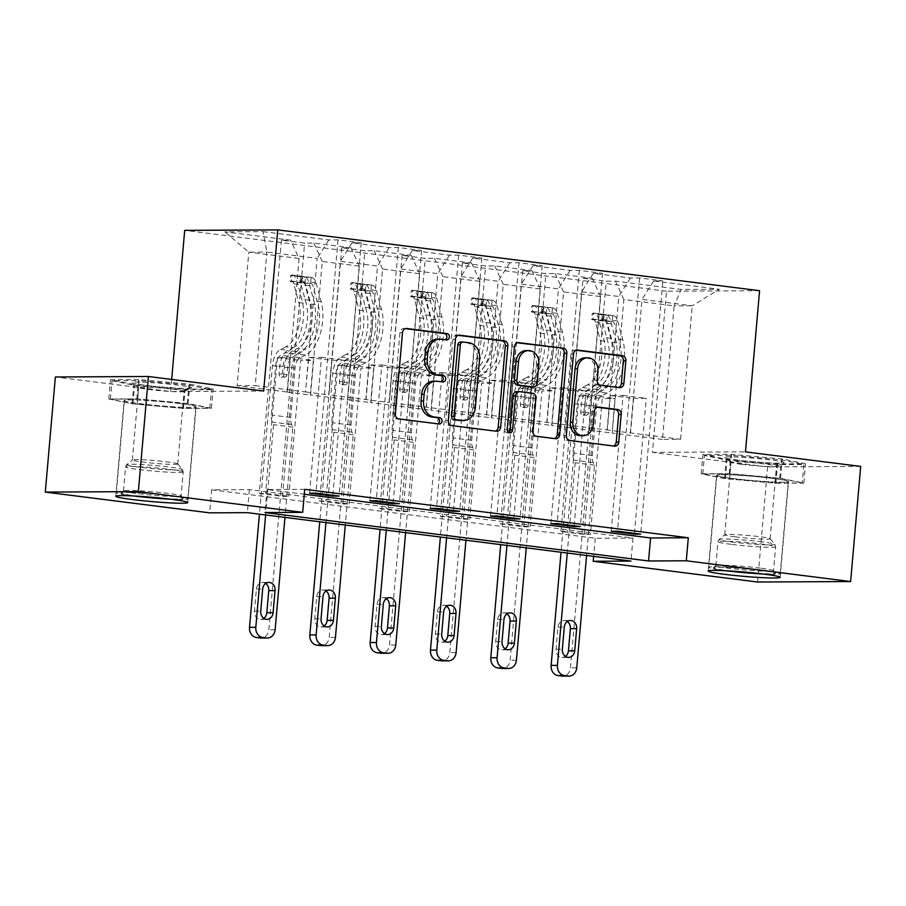 <?xml version="1.0" encoding="UTF-8"?>
<svg xmlns="http://www.w3.org/2000/svg" width="906" height="906" viewBox="0 0 906 906"><rect width="100%" height="100%" fill="white"/><g stroke="black" fill="none" stroke-linecap="round" stroke-linejoin="round"><path stroke-width="0.68" stroke-dasharray="4.53 3.4" d="M732.931 478.538A36.115 2.152 5 0 1 716.567 475.288A36.115 2.152 5 0 1 735.468 475.05A36.115 2.152 5 0 1 772.161 478.334A36.115 2.152 5 0 1 788.526 481.584A36.115 2.152 5 0 1 769.613 481.822A36.115 2.152 5 0 1 732.931 478.538M179.762 403.555A36.115 2.152 -175 0 0 143.069 400.259A36.115 2.152 -175 0 0 124.167 400.509A36.115 2.152 -175 0 0 140.532 403.748A36.115 2.152 -175 0 0 177.214 407.043A36.115 2.152 -175 0 0 196.126 406.794A36.115 2.152 -175 0 0 179.762 403.555M860.7 466.42L767.642 466.907L652.411 452.354L666.51 291.2L759.568 290.713M666.51 291.2L184.699 230.373M611.188 531.256L623.079 395.424L610.372 395.48L607.348 430.022L680.576 439.297L662.467 439.387L674.143 305.854L623.872 299.512L612.196 433.045L614.959 398.515L602.264 398.572L590.384 534.415L584.087 534.438L560.893 531.516L583.045 278.267L592.23 278.221L555.106 273.533L545.922 273.578L522.728 270.645L531.901 270.6L494.778 265.911L485.605 265.968L462.4 263.034L471.584 262.989L434.461 258.301L425.276 258.346L402.083 255.424L411.256 255.367L374.133 250.69L364.959 250.736L341.755 247.802L350.939 247.757L313.816 243.068L304.631 243.114L281.438 240.192L290.611 240.147L224.881 231.845L263.102 231.642L266.896 252.072L317.168 258.414L305.492 391.947L255.22 385.605L266.896 252.072L248.799 252.162L224.881 231.845M583.045 278.267L606.25 281.188L615.423 281.143L681.165 289.444L719.398 289.252L653.656 280.951L662.841 280.905L640.678 534.155M263.102 231.642L328.844 239.943L338.017 239.897L361.222 242.831L352.049 242.876L389.161 247.565L398.346 247.508L421.55 250.441L412.366 250.486L449.489 255.175L458.663 255.13L481.867 258.051L472.694 258.108L509.806 262.785L518.991 262.74L542.196 265.673L533.011 265.718L570.134 270.407L579.308 270.362L602.513 273.284L593.339 273.329L630.451 278.017L639.636 277.972L662.841 280.905M304.71 489.342L266.987 489.534L304.28 494.246M211.653 489.818L595.242 538.243L632.966 538.051L249.376 489.625L211.653 489.818L209.637 512.841M259.275 493.442L282.479 496.363L288.765 496.329L265.56 493.408L259.275 493.442L281.438 240.192M319.603 501.052L342.796 503.985L349.093 503.951L325.888 501.018L319.603 501.052L341.755 247.802M379.92 508.674L403.125 511.596L409.41 511.562L386.205 508.64L379.92 508.674L402.083 255.424M440.248 516.284L463.442 519.217L469.738 519.183L446.533 516.25L440.248 516.284L462.4 263.034M500.565 523.895L523.77 526.828L530.055 526.794L506.85 523.872L500.565 523.895L522.728 270.645M560.893 531.516L567.179 531.482L590.384 534.415M551.867 425.424L563.555 291.902L600.678 296.579L588.991 430.112L551.618 425.435L554.642 390.894L541.935 390.962L530.055 526.794M607.099 430.022L618.787 296.489L581.663 291.8L569.976 425.333L607.348 430.022M600.678 296.579L592.23 278.221M563.555 291.902L555.106 273.533M630.451 278.017L618.787 296.489M593.339 273.329L581.663 291.8M491.55 417.813L503.226 284.28L540.35 288.969L528.674 422.502L491.301 417.813L494.314 383.283L481.618 383.351L469.738 519.183M546.782 422.411L558.458 288.878L521.335 284.19L509.659 417.723L569.976 425.333M540.35 288.969L531.901 270.6M503.226 284.28L494.778 265.911M570.134 270.407L558.458 288.878M533.011 265.718L521.335 284.19M431.222 410.203L442.909 276.67L480.033 281.358L468.345 414.88L430.973 410.203L433.997 375.662L421.29 375.73L409.41 511.562M486.454 414.789L498.141 281.256L461.018 276.568L449.331 410.101L509.659 417.723M480.033 281.358L471.584 262.989M442.909 276.67L434.461 258.301M509.806 262.785L498.141 281.256M472.694 258.108L461.018 276.568M370.905 402.581L382.581 269.048L419.705 273.737L408.028 407.27L370.656 402.581L373.668 368.051L360.973 368.119L349.093 503.951M426.137 407.179L437.813 273.646L400.69 268.957L389.014 402.49L449.331 410.101M419.705 273.737L411.256 255.367M382.581 269.048L374.133 250.69M449.489 255.175L437.813 273.646M412.366 250.486L400.69 268.957M310.577 394.971L322.264 261.438L359.388 266.126L347.7 399.659L310.328 394.971L313.351 360.441L300.645 360.497L288.765 496.329M365.809 399.557L377.496 266.024L340.373 261.347L328.685 394.88L389.014 402.49M359.388 266.126L350.939 247.757M322.264 261.438L313.816 243.068M389.161 247.565L377.496 266.024M352.049 242.876L340.373 261.347M299.059 258.504L287.383 392.038L237.112 385.696L248.799 252.162L299.059 258.504L290.611 240.147M328.844 239.943L317.168 258.414M767.642 466.907L757.575 582.014M595.242 538.243L593.657 556.363M263.657 391.052L170.6 391.528L55.368 376.987M170.6 391.528L171.664 379.433M237.112 385.696L255.22 385.605M662.467 439.387L612.196 433.045M680.576 439.297L692.252 305.764L674.143 305.854L681.165 289.444M630.304 432.955L641.98 299.422L692.252 305.764L719.398 289.252M588.991 430.112L611.946 433.045M528.674 422.502L551.618 425.435M468.345 414.88L491.301 417.813M408.028 407.27L430.973 410.203M347.7 399.659L370.656 402.581M287.383 392.038L310.328 394.971M309.58 493.181L321.46 357.349L308.765 357.406L305.492 391.947M305.741 391.947L328.685 394.88M623.872 299.512L615.423 281.143M653.656 280.951L641.98 299.422M266.987 489.534L264.971 512.558M249.376 489.625L247.372 512.649M632.966 538.051L630.961 561.074M287.123 392.038L290.147 357.508L277.451 357.576L300.645 360.497M290.147 357.508L313.351 360.441M277.451 357.576L265.56 493.408M282.479 496.363L304.631 243.114M338.017 239.897L315.866 493.147M332.853 495.288L344.665 360.271L331.958 360.339L328.946 394.869M361.222 242.831L339.07 496.08M308.765 357.406L331.958 360.339M321.46 357.349L344.665 360.271M369.897 500.792L381.788 364.959L369.082 365.027L392.287 367.949L389.263 402.49M369.082 365.027L366.058 399.557M381.788 364.959L404.982 367.893L392.287 367.949M421.55 250.441L399.387 503.691M393.17 502.909L404.982 367.893M398.346 247.508L376.194 500.758M347.451 399.659L350.475 365.118L337.768 365.186L325.888 501.018M342.796 503.985L364.959 250.736M337.768 365.186L360.973 368.119M350.475 365.118L373.668 368.051M430.225 508.413L442.105 372.57L429.41 372.638L452.604 375.571L449.591 410.101M429.41 372.638L426.386 407.179M442.105 372.57L465.31 375.503L452.604 375.571M481.867 258.051L459.716 511.301M453.498 510.52L465.31 375.503M458.663 255.13L436.511 508.379M407.779 407.27L410.792 372.74L398.096 372.808L386.205 508.64M403.125 511.596L425.276 258.346M398.096 372.808L421.29 375.73M410.792 372.74L433.997 375.662M490.542 516.024L502.434 380.192L489.727 380.26L512.932 383.181L509.908 417.723M489.727 380.26L486.703 414.789M502.434 380.192L525.627 383.113L512.932 383.181M542.196 265.673L520.033 518.923M513.815 518.141L525.627 383.113M518.991 262.74L496.839 515.99M468.096 414.891L471.12 380.35L458.413 380.418L446.533 516.25M463.442 519.217L485.605 265.968M458.413 380.418L481.618 383.351M471.12 380.35L494.314 383.283M550.871 523.634L562.751 387.802L550.055 387.87L573.249 390.803L570.236 425.333M550.055 387.87L547.031 422.4M562.751 387.802L585.956 390.735L573.249 390.803M602.513 273.284L580.361 526.533M574.144 525.752L585.956 390.735M579.308 270.362L557.156 523.611M528.425 422.502L531.437 387.972L518.742 388.028L506.85 523.872M523.77 526.828L545.922 273.578M518.742 388.028L541.935 390.962M531.437 387.972L554.642 390.894M610.372 395.48L633.577 398.414L630.553 432.943M623.079 395.424L646.272 398.346L633.577 398.414M634.46 533.362L646.272 398.346M639.636 277.972L617.484 531.222M588.741 430.112L591.765 395.582L579.059 395.65L567.179 531.482M584.087 534.438L606.25 281.188M579.059 395.65L602.264 398.572M591.765 395.582L614.959 398.515M189.864 384.167L213.159 388.946L185.141 389.093L133.816 384.461L110.509 379.671L138.539 379.523L189.864 384.167L188.165 403.51L211.472 408.289L183.442 408.436L132.117 403.793L108.822 399.014L136.84 398.867L188.165 403.51M652.411 452.354L745.468 451.879M777.541 463.883L726.216 459.24L702.909 454.461L730.938 454.314L782.263 458.946L805.559 463.736L777.541 463.883L775.842 483.215L724.517 478.583L701.221 473.793L729.239 473.657L780.564 478.289L803.871 483.068L775.842 483.215M136.84 398.867L138.539 379.523M108.822 399.014L110.509 379.671M132.117 403.793L133.816 384.461M183.442 408.436L185.141 389.093M211.472 408.289L213.159 388.946M803.871 483.068L805.559 463.736M780.564 478.289L782.263 458.946M729.239 473.657L730.938 454.314M701.221 473.793L702.909 454.461M724.517 478.583L726.216 459.24M445.152 339.75A3.182 2.673 89.7 0 1 443.951 339.931L438.731 339.274A14.541 12.208 89.7 0 0 437.383 339.184M433.714 381.222A14.541 12.208 89.7 0 1 435.05 381.301L440.271 381.958A3.182 2.673 89.7 0 0 441.471 381.777M405.242 328.64L404.178 328.504A4.541 3.817 89.7 0 0 403.759 328.482A4.541 3.817 89.7 0 0 399.976 332.547L392.864 413.906A4.541 3.817 89.7 0 0 396.262 418.9L436.59 423.997A3.182 2.673 89.7 0 0 437.802 423.815M458.187 335.333L457.122 335.197A4.541 3.817 89.7 0 0 456.703 335.163A4.541 3.817 89.7 0 0 452.932 339.229L445.809 420.588A4.541 3.817 89.7 0 0 449.217 425.582L493.997 431.245A4.541 3.817 89.7 0 0 494.416 431.267A4.541 3.817 89.7 0 0 495.446 431.097M460.78 420.565A14.541 12.208 89.7 0 0 472.853 407.553L475.367 407.541M463.26 342.038L460.746 342.049L466.25 342.74A14.541 12.208 89.7 0 1 477.122 358.742L472.853 407.553M508.64 432.536A3.182 2.673 89.7 0 1 504.71 429.399L511.947 346.681A4.541 3.817 89.7 0 1 515.718 342.615A4.541 3.817 89.7 0 1 516.137 342.649L517.213 342.774M519.738 391.664L529.942 393.283A4.541 3.817 89.7 0 1 533.34 398.278L530.452 431.267A4.541 3.817 89.7 0 0 533.849 436.273L553.022 438.697A4.541 3.817 89.7 0 0 553.441 438.719A4.541 3.817 89.7 0 0 554.472 438.538M530.916 386.975A4.541 3.817 89.7 0 0 534.687 382.91L536.329 364.042A12.163 10.204 89.7 0 0 526.114 350.599M585.163 357.825A12.163 10.204 89.7 0 1 595.378 371.267L594.596 380.192A4.541 3.817 89.7 0 0 597.994 385.197L617.167 387.609A4.541 3.817 89.7 0 0 617.586 387.643A4.541 3.817 89.7 0 0 618.605 387.462M580.599 435.707A12.163 10.204 89.7 0 0 590.689 424.823L593.203 424.812M597.145 407.247L596.08 407.111A4.541 3.817 89.7 0 0 595.661 407.088A4.541 3.817 89.7 0 0 591.89 411.154L590.689 424.823M576.227 350.226L575.163 350.09A4.541 3.817 89.7 0 0 574.744 350.067A4.541 3.817 89.7 0 0 570.973 354.133L563.849 435.492A4.541 3.817 89.7 0 0 567.258 440.486L612.037 446.137A4.541 3.817 89.7 0 0 612.456 446.171A4.541 3.817 89.7 0 0 613.487 445.99M302.219 276.976L301.698 282.966L310.588 283.431L311.12 277.44L302.219 276.976L290.622 275.515L291.777 275.005L291.256 280.985A6.251 3.375 97.2 0 1 291.37 280.996A6.251 3.375 97.2 0 1 293.725 283.782L298.821 302.559A29.4 15.878 97.2 0 1 285.888 346.805L293.238 347.734L287.893 350.373A16.897 9.128 -82.8 0 0 279.761 366.602L279.105 374.065A2.775 2.333 89.7 0 0 283.748 374.654L284.393 367.179A16.897 9.128 97.2 0 1 292.525 350.962L297.87 348.323L305.22 349.252L299.875 351.89A16.897 9.128 -82.8 0 0 291.743 368.108L268.856 629.749A9.264 7.78 -90.3 0 1 261.166 638.028M311.12 277.44A12.265 6.625 97.2 0 1 311.46 277.474A12.265 6.625 97.2 0 1 316.081 282.921L321.177 301.698A35.425 19.128 97.2 0 1 305.594 355.016L298.244 354.087L292.898 356.726A10.883 5.878 -82.8 0 0 287.666 367.168L287.009 374.631A2.775 2.333 -90.3 0 1 282.378 374.042L283.023 366.579A10.883 5.878 97.2 0 1 288.267 356.137L293.612 353.499L286.262 352.57L280.917 355.209A10.883 5.878 -82.8 0 0 275.684 365.65L271.358 415.016A10.057 5.436 97.2 0 0 272.344 422.083L273.533 424.676L265.639 514.959M291.777 275.005A12.265 6.625 97.2 0 1 292.128 275.028A12.265 6.625 97.2 0 1 296.749 280.475L301.845 299.263A35.425 19.128 97.2 0 1 286.262 352.57M285.888 346.805L280.543 349.444A16.897 9.128 -82.8 0 0 272.412 365.673L259.422 514.178M310.588 283.431A6.251 3.375 97.2 0 1 310.701 283.442A6.251 3.375 97.2 0 1 313.057 286.217L318.153 304.994A29.4 15.878 97.2 0 1 305.22 349.252M305.594 355.016L300.248 357.644A10.883 5.878 -82.8 0 0 295.016 368.096L290.69 417.462A10.057 5.436 -82.8 0 0 291.675 424.529L292.865 427.111L284.971 517.394M301.698 282.966L290.09 281.506L290.622 275.515M291.256 280.985L290.09 281.506M298.244 354.087A35.425 19.128 -82.8 0 0 313.827 300.769L308.731 281.993A12.265 6.625 -82.8 0 0 305.605 277.077L300.962 276.489A12.265 6.625 97.2 0 1 304.088 281.404L309.184 300.192A35.425 19.128 97.2 0 1 293.612 353.499M293.238 347.734A29.4 15.878 -82.8 0 0 306.171 303.487L301.075 284.711A6.251 3.375 -82.8 0 0 300.384 283.114L300.554 276.171L300.384 283.114C300.158 281.709 301.709 281.913 305.028 283.703A6.251 3.375 97.2 0 1 305.707 285.288L310.803 304.076A29.4 15.878 97.2 0 1 297.87 348.323M265.685 583.441A7.407 6.217 89.7 0 0 262.536 582.445A7.407 6.217 89.7 0 0 256.387 589.07L254.45 611.165A7.407 6.217 89.7 0 0 260.679 619.364A7.407 6.217 89.7 0 0 263.816 618.322M292.865 427.111L273.533 424.676M138.89 496.284A31.257 1.857 5 0 1 120.996 492.932A31.257 1.857 5 0 1 152.253 493.883A31.257 1.857 5 0 1 183.182 498.345A31.257 1.857 5 0 1 183.182 498.549A31.257 1.857 5 0 1 164.983 498.572M123.499 490.837A28.935 1.721 -175 0 0 123.454 490.916A28.935 1.721 -175 0 0 151.449 495.095A28.935 1.721 -175 0 0 181.075 496.046A28.935 1.721 -175 0 0 181.121 495.967A28.935 1.721 -175 0 0 181.075 495.854A28.935 1.721 -175 0 0 152.435 491.72A28.935 1.721 -175 0 0 123.522 490.814A28.935 1.721 -175 0 0 123.499 490.837L121.019 492.909A31.257 1.857 5 0 1 121.019 492.909M191.698 387.938A30.102 1.789 5 0 1 191.562 388.028A30.102 1.789 5 0 1 161.596 387.021A30.102 1.789 5 0 1 131.914 382.808A30.102 1.789 5 0 1 131.812 382.525A30.102 1.789 5 0 1 163.34 383.578A30.102 1.789 5 0 1 191.698 387.938M184.054 391.483A22.786 1.359 5 0 1 183.952 391.551A22.786 1.359 5 0 1 161.268 390.78A22.786 1.359 5 0 1 138.799 387.598A22.786 1.359 5 0 1 138.686 387.44A22.786 1.359 5 0 1 138.72 387.383A22.786 1.359 5 0 1 162.049 388.119A22.786 1.359 5 0 1 184.088 391.415A22.786 1.359 5 0 1 184.054 391.483M177.712 464.042A22.786 1.359 5 0 1 154.382 463.306A22.786 1.359 5 0 1 132.344 460.01A22.786 1.359 5 0 1 132.367 459.942A22.786 1.359 5 0 1 132.389 459.931A22.786 1.359 5 0 1 155.153 460.644A22.786 1.359 5 0 1 177.712 463.895A22.786 1.359 5 0 1 177.735 463.985A22.786 1.359 5 0 1 177.712 464.042M170.135 499.172A35.889 2.14 -175 0 0 187.791 498.968A35.889 2.14 -175 0 0 187.836 498.866A35.889 2.14 -175 0 0 153.125 493.691A35.889 2.14 -175 0 0 116.387 492.513A35.889 2.14 -175 0 0 116.342 492.615A35.889 2.14 -175 0 0 133.726 495.978M195.843 406.873A35.889 2.14 -175 0 0 195.889 406.783A35.889 2.14 -175 0 0 161.189 401.596A35.889 2.14 -175 0 0 124.45 400.429A35.889 2.14 -175 0 0 124.394 400.52A35.889 2.14 -175 0 0 159.105 405.707A35.889 2.14 -175 0 0 195.843 406.873M137.565 399.014L110.407 399.161L132.989 403.793L182.718 408.289L209.875 408.142L187.293 403.51L137.565 399.014L139.173 380.599L112.027 380.735L134.598 385.378L184.337 389.863L211.483 389.727L188.912 385.095L139.173 380.599M110.407 399.161L112.027 380.735M132.989 403.793L134.598 385.378M182.718 408.289L184.337 389.863M209.875 408.142L211.483 389.727M187.293 403.51L188.912 385.095M731.289 571.074A31.257 1.857 5 0 1 727.507 570.61A31.257 1.857 5 0 1 713.418 567.7A31.257 1.857 5 0 1 761.459 570.44A31.257 1.857 5 0 1 775.581 573.136A31.257 1.857 5 0 1 757.382 573.351M760.406 568.141A28.935 1.721 -175 0 0 715.921 565.604A28.935 1.721 -175 0 0 715.853 565.706A28.935 1.721 -175 0 0 728.968 568.3A28.935 1.721 -175 0 0 758.367 570.939A28.935 1.721 -175 0 0 773.52 570.746A28.935 1.721 -175 0 0 773.475 570.644A28.935 1.721 -175 0 0 760.406 568.141M737.812 460.101A30.102 1.789 5 0 1 724.313 457.598A30.102 1.789 5 0 1 738.583 457.122A30.102 1.789 5 0 1 770.508 459.931A30.102 1.789 5 0 1 783.962 462.807A30.102 1.789 5 0 1 737.812 460.101M741.414 464.28A22.786 1.359 5 0 1 731.199 462.377A22.786 1.359 5 0 1 731.085 462.23A22.786 1.359 5 0 1 743.011 462.071A22.786 1.359 5 0 1 766.17 464.155A22.786 1.359 5 0 1 776.487 466.205A22.786 1.359 5 0 1 776.351 466.33A22.786 1.359 5 0 1 741.414 464.28M735.06 536.839A22.786 1.359 5 0 1 724.743 534.789A22.786 1.359 5 0 1 724.789 534.721A22.786 1.359 5 0 1 759.817 536.714A22.786 1.359 5 0 1 770.111 538.685A22.786 1.359 5 0 1 770.134 538.764A22.786 1.359 5 0 1 758.209 538.923A22.786 1.359 5 0 1 735.06 536.839M762.535 573.951A35.889 2.14 -175 0 0 780.236 573.657A35.889 2.14 -175 0 0 763.973 570.429A35.889 2.14 -175 0 0 727.518 567.156A35.889 2.14 -175 0 0 708.741 567.394A35.889 2.14 -175 0 0 724.993 570.621A35.889 2.14 -175 0 0 726.125 570.769M733.056 478.538A35.889 2.14 -175 0 0 769.511 481.799A35.889 2.14 -175 0 0 788.288 481.562A35.889 2.14 -175 0 0 772.037 478.334A35.889 2.14 -175 0 0 735.581 475.061A35.889 2.14 -175 0 0 716.793 475.31A35.889 2.14 -175 0 0 733.056 478.538M802.274 482.932L779.692 478.3L729.964 473.804L702.807 473.94L725.389 478.572L775.117 483.068L802.274 482.932L803.882 464.506L781.312 459.874L731.572 455.378L704.426 455.525L726.997 460.157L776.736 464.653L803.882 464.506M779.692 478.3L781.312 459.874M729.964 473.804L731.572 455.378M702.807 473.94L704.426 455.525M725.389 478.572L726.997 460.157M775.117 483.068L776.736 464.653M362.536 284.597L362.015 290.577L370.916 291.041L371.437 285.062L362.536 284.597L350.939 283.125L352.072 282.627L351.585 288.606A6.251 3.375 97.2 0 1 351.698 288.618A6.251 3.375 97.2 0 1 354.042 291.392L359.138 310.169A29.4 15.878 97.2 0 1 346.205 354.427L353.555 355.356L348.21 357.983A16.897 9.128 -82.8 0 0 340.078 374.212L339.422 381.675A2.775 2.333 89.7 0 0 344.065 382.264L344.722 374.801A16.897 9.128 97.2 0 1 352.853 358.572L358.198 355.933L365.548 356.862L360.203 359.501A16.897 9.128 -82.8 0 0 352.072 375.73L329.172 637.36A9.264 7.78 -90.3 0 1 321.494 645.65M371.437 285.062A12.265 6.625 97.2 0 1 371.777 285.084A12.265 6.625 97.2 0 1 376.398 290.532L381.494 309.32A35.425 19.128 97.2 0 1 365.922 362.627L358.572 361.698L353.227 364.337A10.883 5.878 -82.8 0 0 347.995 374.778L347.338 382.253A2.775 2.333 -90.3 0 1 342.695 381.664L343.351 374.201A10.883 5.878 97.2 0 1 348.584 363.748L353.929 361.109L346.579 360.18L341.234 362.819A10.883 5.878 -82.8 0 0 336.001 373.272L331.687 422.638A10.057 5.436 97.2 0 0 332.661 429.704L333.861 432.287L325.956 522.569M371.211 285.039L352.106 282.615A12.265 6.625 97.2 0 1 352.445 282.649A12.265 6.625 97.2 0 1 357.066 288.097L362.162 306.874A35.425 19.128 97.2 0 1 346.579 360.18M346.205 354.427L340.86 357.066A16.897 9.128 -82.8 0 0 332.729 373.283L319.739 521.788M370.916 291.041A6.251 3.375 97.2 0 1 371.03 291.053A6.251 3.375 97.2 0 1 373.385 293.838L378.481 312.615A29.4 15.878 97.2 0 1 365.548 356.862M365.922 362.627L360.577 365.265A10.883 5.878 -82.8 0 0 355.333 375.707L351.018 425.073A10.057 5.436 -82.8 0 0 352.004 432.139L353.193 434.733L345.288 525.016M362.015 290.577L350.418 289.116L350.939 283.125M351.585 288.606L350.418 289.116M358.572 361.698A35.425 19.128 -82.8 0 0 374.155 308.391L369.059 289.614A12.265 6.625 -82.8 0 0 365.922 284.688L361.29 284.099A12.265 6.625 97.2 0 1 364.416 289.025L369.512 307.802A35.425 19.128 97.2 0 1 353.929 361.109M353.555 355.356A29.4 15.878 -82.8 0 0 366.488 311.098L361.392 292.321A6.251 3.375 -82.8 0 0 360.713 290.724L360.871 283.782L360.713 290.724C360.486 289.331 362.038 289.524 365.345 291.313A6.251 3.375 97.2 0 1 366.035 292.91L371.132 311.687A29.4 15.878 97.2 0 1 358.198 355.933M326.001 591.052A7.407 6.217 89.7 0 0 322.853 590.055A7.407 6.217 89.7 0 0 316.704 596.68L314.778 618.787A7.407 6.217 89.7 0 0 320.996 626.975A7.407 6.217 89.7 0 0 324.133 625.944M353.193 434.733L333.861 432.287M422.864 292.208L422.343 298.199L431.233 298.663L431.766 292.672L422.864 292.208L411.267 290.747L412.4 290.248L411.902 296.217A6.251 3.375 97.2 0 1 412.015 296.228A6.251 3.375 97.2 0 1 414.37 299.014L419.467 317.791A29.4 15.878 97.2 0 1 406.534 362.038L413.883 362.966L408.538 365.605A16.897 9.128 -82.8 0 0 400.407 381.822L399.75 389.297A2.775 2.333 89.7 0 0 404.393 389.874L405.039 382.411A16.897 9.128 97.2 0 1 413.17 366.194L418.515 363.555L425.865 364.484L420.52 367.123A16.897 9.128 -82.8 0 0 412.389 383.34L389.501 644.981A9.264 7.78 -90.3 0 1 381.811 653.26M431.766 292.672A12.265 6.625 97.2 0 1 432.105 292.695A12.265 6.625 97.2 0 1 436.726 298.153L441.822 316.93A35.425 19.128 97.2 0 1 426.239 370.237L418.889 369.308L413.544 371.947A10.883 5.878 -82.8 0 0 408.312 382.4L407.655 389.863A2.775 2.333 -90.3 0 1 403.023 389.274L403.668 381.811A10.883 5.878 97.2 0 1 408.912 371.369L414.257 368.731L406.907 367.802L401.562 370.441A10.883 5.878 -82.8 0 0 396.33 380.882L392.004 430.248A10.057 5.436 97.2 0 0 392.989 437.315L394.178 439.908L386.284 530.191M431.539 292.661L412.423 290.237A12.265 6.625 97.2 0 1 412.774 290.26A12.265 6.625 97.2 0 1 417.394 295.707L422.49 314.495A35.425 19.128 97.2 0 1 406.907 367.802M406.534 362.038L401.188 364.676A16.897 9.128 -82.8 0 0 393.057 380.905L380.067 529.398M431.233 298.663A6.251 3.375 97.2 0 1 431.347 298.674A6.251 3.375 97.2 0 1 433.702 301.449L438.798 320.226A29.4 15.878 97.2 0 1 425.865 364.484M426.239 370.237L420.894 372.876A10.883 5.878 -82.8 0 0 415.661 383.329L411.335 432.694A10.057 5.436 -82.8 0 0 412.321 439.761L413.51 442.343L405.616 532.626M422.343 298.199L410.735 296.726L411.267 290.747M431.018 298.64L411.879 296.228L410.735 296.726M418.889 369.308A35.425 19.128 -82.8 0 0 434.472 316.001L429.376 297.225A12.265 6.625 -82.8 0 0 426.25 292.298L421.607 291.721A12.265 6.625 97.2 0 1 424.733 296.636L429.829 315.413A35.425 19.128 97.2 0 1 414.257 368.731M413.883 362.966A29.4 15.878 -82.8 0 0 426.817 318.719L421.72 299.931A6.251 3.375 -82.8 0 0 421.03 298.346L421.199 291.392L421.03 298.346C420.803 296.942 422.355 297.145 425.673 298.923A6.251 3.375 97.2 0 1 426.352 300.52L431.449 319.297A29.4 15.878 97.2 0 1 418.515 363.555M386.33 598.673A7.407 6.217 89.7 0 0 383.181 597.666A7.407 6.217 89.7 0 0 377.032 604.302L375.095 626.397A7.407 6.217 89.7 0 0 381.324 634.585A7.407 6.217 89.7 0 0 384.461 633.554M413.51 442.343L394.178 439.908M483.181 299.829L482.66 305.809L491.562 306.273L492.083 300.294L483.181 299.829L471.584 298.357L472.751 297.848L472.23 303.838A6.251 3.375 97.2 0 1 472.343 303.85A6.251 3.375 97.2 0 1 474.687 306.624L479.784 325.401A29.4 15.878 97.2 0 1 466.85 369.648L474.2 370.577L468.855 373.215A16.897 9.128 -82.8 0 0 460.724 389.444L460.067 396.907A2.775 2.333 89.7 0 0 464.71 397.496L465.367 390.033A16.897 9.128 97.2 0 1 473.498 373.804L478.844 371.166L486.194 372.094L480.848 374.733A16.897 9.128 -82.8 0 0 472.717 390.962L449.818 652.592A9.264 7.78 -90.3 0 1 442.139 660.882M492.083 300.294A12.265 6.625 97.2 0 1 492.422 300.316A12.265 6.625 97.2 0 1 497.043 305.764L502.139 324.541A35.425 19.128 97.2 0 1 486.567 377.859L479.217 376.93L473.872 379.569A10.883 5.878 -82.8 0 0 468.64 390.01L467.983 397.474A2.775 2.333 -90.3 0 1 463.34 396.896L463.997 389.421A10.883 5.878 97.2 0 1 469.229 378.98L474.574 376.341L467.224 375.412L461.879 378.051A10.883 5.878 -82.8 0 0 456.647 388.504L452.332 437.87A10.057 5.436 97.2 0 0 453.306 444.937L454.506 447.519L446.601 537.802M472.751 297.848A12.265 6.625 97.2 0 1 473.091 297.87A12.265 6.625 97.2 0 1 477.711 303.329L482.807 322.106A35.425 19.128 97.2 0 1 467.224 375.412M466.85 369.648L461.505 372.287A16.897 9.128 -82.8 0 0 453.374 388.515L440.384 537.02M491.562 306.273A6.251 3.375 97.2 0 1 491.675 306.285A6.251 3.375 97.2 0 1 494.03 309.059L499.127 327.847A29.4 15.878 97.2 0 1 486.194 372.094M486.567 377.859L481.222 380.497A10.883 5.878 -82.8 0 0 475.978 390.939L471.664 440.305A10.057 5.436 -82.8 0 0 472.649 447.371L473.838 449.965L465.933 540.248M482.66 305.809L471.063 304.348L471.584 298.357M472.23 303.838L471.063 304.348M479.217 376.93A35.425 19.128 -82.8 0 0 494.801 323.623L489.704 304.835A12.265 6.625 -82.8 0 0 486.567 299.92L481.935 299.331A12.265 6.625 97.2 0 1 485.061 304.257L490.157 323.034A35.425 19.128 97.2 0 1 474.574 376.341M474.2 370.577A29.4 15.878 -82.8 0 0 487.134 326.33L482.037 307.553A6.251 3.375 -82.8 0 0 481.358 305.956L481.516 299.014L481.358 305.956C481.131 304.563 482.683 304.756 485.99 306.545A6.251 3.375 97.2 0 1 486.681 308.142L491.777 326.919A29.4 15.878 97.2 0 1 478.844 371.166M446.647 606.284A7.407 6.217 89.7 0 0 443.498 605.287A7.407 6.217 89.7 0 0 437.349 611.912L435.424 634.019A7.407 6.217 89.7 0 0 441.641 642.207A7.407 6.217 89.7 0 0 444.778 641.176M473.838 449.965L454.506 447.519M543.509 307.44L542.988 313.419L551.879 313.895L552.411 307.904L531.913 305.979L533.068 305.458L532.547 311.449A6.251 3.375 97.2 0 1 532.66 311.46A6.251 3.375 97.2 0 1 535.016 314.235L540.112 333.023A29.4 15.878 97.2 0 1 527.179 377.27L534.529 378.198L529.183 380.837A16.897 9.128 -82.8 0 0 521.052 397.055L520.395 404.529A2.775 2.333 89.7 0 0 525.038 405.107L525.684 397.643A16.897 9.128 97.2 0 1 533.815 381.415L539.161 378.787L546.511 379.705L541.165 382.343A16.897 9.128 -82.8 0 0 533.034 398.572L510.146 660.202A9.264 7.78 -90.3 0 1 502.456 668.492M552.411 307.904A12.265 6.625 97.2 0 1 552.751 307.927A12.265 6.625 97.2 0 1 557.371 313.385L562.467 332.162A35.425 19.128 97.2 0 1 546.884 385.469L539.534 384.54L534.189 387.179A10.883 5.878 -82.8 0 0 528.957 397.632L528.3 405.095A2.775 2.333 -90.3 0 1 523.668 404.506L524.314 397.043A10.883 5.878 97.2 0 1 529.557 386.59L534.902 383.963L527.552 383.034L522.207 385.673A10.883 5.878 -82.8 0 0 516.975 396.115L512.649 445.48A10.057 5.436 97.2 0 0 513.634 452.547L514.823 455.129L506.93 545.412M533.068 305.458A12.265 6.625 97.2 0 1 533.419 305.492A12.265 6.625 97.2 0 1 538.039 310.939L543.136 329.716A35.425 19.128 97.2 0 1 527.552 383.034M527.179 377.27L521.833 379.908A16.897 9.128 -82.8 0 0 513.702 396.126L500.712 544.631M551.879 313.895A6.251 3.375 97.2 0 1 551.992 313.906A6.251 3.375 97.2 0 1 554.347 316.681L559.444 335.458A29.4 15.878 97.2 0 1 546.511 379.705M546.884 385.469L541.539 388.108A10.883 5.878 -82.8 0 0 536.307 398.549L531.981 447.926A10.057 5.436 -82.8 0 0 532.966 454.982L534.155 457.575L526.261 547.858M542.988 313.419L531.38 311.958L531.913 305.979M532.547 311.449L531.38 311.958M539.534 384.54A35.425 19.128 -82.8 0 0 555.118 331.234L550.021 312.457A12.265 6.625 -82.8 0 0 546.896 307.53L542.252 306.953A12.265 6.625 97.2 0 1 545.389 311.868L550.474 330.645A35.425 19.128 97.2 0 1 534.902 383.963M534.529 378.198A29.4 15.878 -82.8 0 0 547.462 333.94L542.366 315.163A6.251 3.375 -82.8 0 0 541.675 313.578L541.845 306.624L541.675 313.578C541.448 312.174 543 312.366 546.318 314.156A6.251 3.375 97.2 0 1 546.998 315.752L552.094 334.529A29.4 15.878 97.2 0 1 539.161 378.787M506.975 613.906A7.407 6.217 89.7 0 0 503.827 612.898A7.407 6.217 89.7 0 0 497.677 619.523L495.741 641.629A7.407 6.217 89.7 0 0 501.969 649.817A7.407 6.217 89.7 0 0 505.106 648.787M534.155 457.575L514.823 455.129M603.826 315.05L603.305 321.041L612.207 321.505L612.728 315.515L603.826 315.05L592.23 313.589L593.362 313.091L592.875 319.071A6.251 3.375 97.2 0 1 592.988 319.082A6.251 3.375 97.2 0 1 595.344 321.856L600.429 340.633A29.4 15.878 97.2 0 1 587.507 384.88L594.846 385.809L589.5 388.448A16.897 9.128 -82.8 0 0 581.369 404.676L580.712 412.139A2.775 2.333 89.7 0 0 585.355 412.728L586.012 405.254A16.897 9.128 97.2 0 1 594.143 389.036L599.489 386.398L606.839 387.326L601.493 389.965A16.897 9.128 -82.8 0 0 593.362 406.182L570.463 667.824A9.264 7.78 -90.3 0 1 562.785 676.103M612.728 315.515A12.265 6.625 97.2 0 1 613.068 315.548A12.265 6.625 97.2 0 1 617.688 320.996L622.784 339.773A35.425 19.128 97.2 0 1 607.213 393.091L599.863 392.162L594.517 394.801A10.883 5.878 -82.8 0 0 589.285 405.242L588.628 412.706A2.775 2.333 -90.3 0 1 583.985 412.117L584.642 404.654A10.883 5.878 97.2 0 1 589.874 394.212L595.219 391.573L587.869 390.645L582.524 393.283A10.883 5.878 -82.8 0 0 577.292 403.725L572.977 453.091A10.057 5.436 97.2 0 0 573.951 460.157L575.151 462.751L567.247 553.034M612.501 315.503L593.396 313.08A12.265 6.625 97.2 0 1 593.736 313.102A12.265 6.625 97.2 0 1 598.356 318.561L603.453 337.338A35.425 19.128 97.2 0 1 587.869 390.645M587.507 384.88L582.15 387.519A16.897 9.128 -82.8 0 0 574.019 403.748L561.029 552.252M612.207 321.505A6.251 3.375 97.2 0 1 612.32 321.517A6.251 3.375 97.2 0 1 614.676 324.291L619.772 343.068A29.4 15.878 97.2 0 1 606.839 387.326M607.213 393.091L601.867 395.729A10.883 5.878 -82.8 0 0 596.624 406.171L592.309 455.537A10.057 5.436 -82.8 0 0 593.294 462.604L594.483 465.186L586.578 555.469M603.305 321.041L591.709 319.58L592.23 313.589M611.98 321.494L592.841 319.071L591.709 319.58M599.863 392.162A35.425 19.128 -82.8 0 0 615.446 338.844L610.35 320.067A12.265 6.625 -82.8 0 0 607.213 315.152L602.581 314.563A12.265 6.625 97.2 0 1 605.706 319.478L610.803 338.266A35.425 19.128 97.2 0 1 595.219 391.573M594.846 385.809A29.4 15.878 -82.8 0 0 607.779 341.562L602.683 322.785A6.251 3.375 -82.8 0 0 602.003 321.188L602.162 314.246L602.003 321.188C601.777 319.795 603.328 319.988 606.635 321.777A6.251 3.375 97.2 0 1 607.326 323.363L612.422 342.151A29.4 15.878 97.2 0 1 599.489 386.398M567.292 621.516A7.407 6.217 89.7 0 0 564.144 620.519A7.407 6.217 89.7 0 0 557.994 627.145L556.069 649.24A7.407 6.217 89.7 0 0 562.286 657.439A7.407 6.217 89.7 0 0 565.423 656.397M594.483 465.186L575.151 462.751M438.731 339.274L441.245 339.252M440.271 381.958L442.785 381.947M435.05 381.301L437.564 381.29M436.59 423.997L439.104 423.985M396.262 418.9L398.776 418.889M392.864 413.906L395.378 413.895M399.976 332.547L402.502 332.536M404.178 328.504L405.854 328.504M443.951 339.931L446.465 339.92M493.997 431.245L496.511 431.233M449.217 425.582L451.732 425.571M445.809 420.588L448.323 420.577M452.932 339.229L455.446 339.218M457.122 335.197L458.798 335.186M477.122 358.742L479.636 358.731M466.25 342.74L468.764 342.728M516.137 342.649L517.824 342.638M553.022 438.697L555.537 438.674M533.849 436.273L536.363 436.262M530.452 431.267L532.966 431.256M533.34 398.278L535.854 398.266M529.942 393.283L532.456 393.272M504.71 429.399L507.224 429.376M511.947 346.681L514.461 346.67M536.329 364.042L538.855 364.031M534.687 382.91L537.201 382.898M617.167 387.609L619.681 387.598M597.994 385.197L600.508 385.175M594.596 380.192L597.111 380.18M595.378 371.267L597.892 371.256M591.89 411.154L594.404 411.143M596.08 407.111L597.756 407.1M612.037 446.137L614.551 446.126M567.258 440.486L569.772 440.475M563.849 435.492L566.363 435.48M570.973 354.133L573.487 354.121M575.163 350.09L576.839 350.09M282.378 374.042L279.105 374.065M275.141 629.715L268.856 629.749M310.894 277.429L291.755 275.016M291.234 280.996L310.373 283.419M309.184 300.192L301.845 299.263M298.821 302.559L306.171 303.487M283.023 366.579L275.684 365.65M290.69 417.462L271.358 415.016M295.016 368.096L287.666 367.168M272.412 365.673L279.761 366.602M284.393 367.179L291.743 368.108M288.267 356.137L280.917 355.209M300.248 357.644L292.898 356.726M280.543 349.444L287.893 350.373M292.525 350.962L299.875 351.89M321.177 301.698L313.827 300.769M310.803 304.076L318.153 304.994M304.088 281.404L296.749 280.475M293.725 283.782L301.075 284.711M316.081 282.921L308.731 281.993M305.707 285.288L313.057 286.217M291.675 424.529L272.344 422.083M254.45 611.165L260.735 611.142M256.387 589.07L262.672 589.036M305.028 283.703L305.605 277.077M287.009 374.631L283.748 374.654M183.182 472.049A28.935 1.721 5 0 1 153.544 471.109A28.935 1.721 5 0 1 125.56 466.93A28.935 1.721 5 0 1 125.594 466.85A28.935 1.721 5 0 1 155.232 467.79A28.935 1.721 5 0 1 183.216 471.969A28.935 1.721 5 0 1 183.182 472.049M126.738 464.653A27.995 1.665 -175 0 0 153.103 468.719A27.995 1.665 -175 0 0 182.434 469.682A27.995 1.665 -175 0 0 182.434 469.512A27.995 1.665 -175 0 0 154.733 465.503A27.995 1.665 -175 0 0 126.761 464.631A27.995 1.665 -175 0 0 126.738 464.653M731.063 544.313A28.935 1.721 5 0 1 717.96 541.709A28.935 1.721 5 0 1 733.101 541.516A28.935 1.721 5 0 1 762.501 544.155A28.935 1.721 5 0 1 775.615 546.76A28.935 1.721 5 0 1 760.474 546.952A28.935 1.721 5 0 1 731.063 544.313M762.195 541.879A27.995 1.665 -175 0 0 719.16 539.421A27.995 1.665 -175 0 0 731.788 542.037A27.995 1.665 -175 0 0 760.949 544.619A27.995 1.665 -175 0 0 774.834 544.291A27.995 1.665 -175 0 0 762.195 541.879M342.695 381.664L339.422 381.675M335.469 637.326L329.172 637.36M351.551 288.618L370.69 291.03M369.512 307.802L362.162 306.874M359.138 310.169L366.488 311.098M343.351 374.201L336.001 373.272M351.018 425.073L331.687 422.638M355.333 375.707L347.995 374.778M332.729 373.283L340.078 374.212M344.722 374.801L352.072 375.73M348.584 363.748L341.234 362.819M360.577 365.265L353.227 364.337M340.86 357.066L348.21 357.983M352.853 358.572L360.203 359.501M381.494 309.32L374.155 308.391M371.132 311.687L378.481 312.615M364.416 289.025L357.066 288.097M354.042 291.392L361.392 292.321M376.398 290.532L369.059 289.614M366.035 292.91L373.385 293.838M352.004 432.139L332.661 429.704M314.778 618.787L321.064 618.753M316.704 596.68L322.989 596.646M365.345 291.313L365.922 284.688M347.338 382.253L344.065 382.264M403.023 389.274L399.75 389.297M395.786 644.947L389.501 644.981M429.829 315.413L422.49 314.495M419.467 317.791L426.817 318.719M403.668 381.811L396.33 380.882M411.335 432.694L392.004 430.248M415.661 383.329L408.312 382.4M393.057 380.905L400.407 381.822M405.039 382.411L412.389 383.34M408.912 371.369L401.562 370.441M420.894 372.876L413.544 371.947M401.188 364.676L408.538 365.605M413.17 366.194L420.52 367.123M441.822 316.93L434.472 316.001M431.449 319.297L438.798 320.226M424.733 296.636L417.394 295.707M414.37 299.014L421.72 299.931M436.726 298.153L429.376 297.225M426.352 300.52L433.702 301.449M412.321 439.761L392.989 437.315M375.095 626.397L381.381 626.363M377.032 604.302L383.317 604.268M425.673 298.923L426.25 292.298M407.655 389.863L404.393 389.874M463.34 396.896L460.067 396.907M456.114 652.558L449.818 652.592M491.856 300.271L472.717 297.859M472.196 303.838L491.335 306.262M490.157 323.034L482.807 322.106M479.784 325.401L487.134 326.33M463.997 389.421L456.647 388.504M471.664 440.305L452.332 437.87M475.978 390.939L468.64 390.01M453.374 388.515L460.724 389.444M465.367 390.033L472.717 390.962M469.229 378.98L461.879 378.051M481.222 380.497L473.872 379.569M461.505 372.287L468.855 373.215M473.498 373.804L480.848 374.733M502.139 324.541L494.801 323.623M491.777 326.919L499.127 327.847M485.061 304.257L477.711 303.329M474.687 306.624L482.037 307.553M497.043 305.764L489.704 304.835M486.681 308.142L494.03 309.059M472.649 447.371L453.306 444.937M435.424 634.019L441.709 633.985M437.349 611.912L443.634 611.878M485.99 306.545L486.567 299.92M467.983 397.474L464.71 397.496M523.668 404.506L520.395 404.529M516.431 660.18L510.146 660.202M552.184 307.893L533.045 305.469M532.524 311.46L551.663 313.872M550.474 330.645L543.136 329.716M540.112 333.023L547.462 333.94M524.314 397.043L516.975 396.115M531.981 447.926L512.649 445.48M536.307 398.549L528.957 397.632M513.702 396.126L521.052 397.055M525.684 397.643L533.034 398.572M529.557 386.59L522.207 385.673M541.539 388.108L534.189 387.179M521.833 379.908L529.183 380.837M533.815 381.415L541.165 382.343M562.467 332.162L555.118 331.234M552.094 334.529L559.444 335.458M545.389 311.868L538.039 310.939M535.016 314.235L542.366 315.163M557.371 313.385L550.021 312.457M546.998 315.752L554.347 316.681M532.966 454.982L513.634 452.547M495.741 641.629L502.026 641.595M497.677 619.523L503.963 619.5M546.318 314.156L546.896 307.53M528.3 405.095L525.038 405.107M583.985 412.117L580.712 412.139M576.76 667.79L570.463 667.824M610.803 338.266L603.453 337.338M600.429 340.633L607.779 341.562M584.642 404.654L577.292 403.725M592.309 455.537L572.977 453.091M596.624 406.171L589.285 405.242M574.019 403.748L581.369 404.676M586.012 405.254L593.362 406.182M589.874 394.212L582.524 393.283M601.867 395.729L594.517 394.801M582.15 387.519L589.5 388.448M594.143 389.036L601.493 389.965M622.784 339.773L615.446 338.844M612.422 342.151L619.772 343.068M605.706 319.478L598.356 318.561M595.344 321.856L602.683 322.785M617.688 320.996L610.35 320.067M607.326 323.363L614.676 324.291M593.294 462.604L573.951 460.157M556.069 649.24L562.354 649.217M557.994 627.145L564.279 627.111M606.635 321.777L607.213 315.152M588.628 412.706L585.355 412.728M708.186 571.063L716.567 475.288M115.787 496.273L124.167 400.509M187.746 502.57L196.126 406.794M780.145 577.36L788.526 481.584M440.565 381.981L443.079 381.97M436.885 424.008L439.399 423.997M403.759 328.482L406.273 328.47M444.234 339.943L446.76 339.931M494.416 431.267L496.93 431.256M456.703 335.163L459.217 335.152M553.441 438.719L555.956 438.708M507.383 432.909L509.908 432.898M515.718 342.615L518.232 342.604M595.661 407.088L598.175 407.077M612.456 446.171L614.97 446.16M574.744 350.067L577.258 350.056M617.586 387.643L620.1 387.621M292.128 275.028L311.46 277.474M291.37 280.996L310.701 283.442M260.679 619.364L266.964 619.33M262.536 582.445L268.822 582.411M284.711 377.123L281.438 377.134M183.952 391.551L191.562 388.028M138.799 387.598L131.914 382.808M132.344 460.01L138.686 387.44M123.454 490.916L125.56 466.93L126.478 464.891L132.389 459.931M187.836 498.866L195.889 406.783M116.342 492.615L124.394 400.52M177.712 463.895L182.434 469.512L183.216 471.969L181.121 495.967M177.735 463.985L184.088 391.415M181.075 495.854L183.182 498.345M715.921 565.604L713.418 567.7M731.199 462.377L724.313 457.598M724.743 534.789L731.085 462.23M715.853 565.706L717.96 541.709L719.16 539.421L724.789 534.721M780.236 573.657L788.288 481.562M708.741 567.394L716.793 475.31M770.111 538.685L774.834 544.291L775.615 546.76L773.52 570.746M770.134 538.764L776.487 466.205M776.351 466.33L783.962 462.807M773.475 570.644L775.581 573.136M352.445 282.649L371.777 285.084M351.698 288.618L371.03 291.053M320.996 626.975L327.281 626.941M322.853 590.055L329.138 590.021M345.027 384.733L341.766 384.744M412.774 290.26L432.105 292.695M412.015 296.228L431.347 298.674M381.324 634.585L387.609 634.551M383.181 597.666L389.467 597.643M405.356 392.343L402.083 392.366M473.091 297.87L492.422 300.316M472.343 303.85L491.675 306.285M441.641 642.207L447.926 642.173M443.498 605.287L449.784 605.253M465.673 399.965L462.411 399.976M533.419 305.492L552.751 307.927M532.66 311.46L551.992 313.906M501.969 649.817L508.255 649.783M503.827 612.898L510.112 612.864M526.001 407.575L522.728 407.598M593.736 313.102L613.068 315.548M592.988 319.082L612.32 321.517M562.286 657.439L568.572 657.405M564.144 620.519L570.429 620.485M586.318 415.197L583.056 415.208"/><path stroke-width="1.36" d="M449.399 337.089A3.182 2.673 89.7 0 0 447.02 333.589L406.692 328.493A4.541 3.817 89.7 0 0 406.273 328.47A4.541 3.817 89.7 0 0 402.502 332.536L395.378 413.895A4.541 3.817 89.7 0 0 398.776 418.889L439.104 423.985A3.182 2.673 89.7 0 0 439.659 417.655L434.438 416.998A14.541 12.208 89.7 0 1 423.566 400.996L424.155 394.223A14.541 12.208 89.7 0 1 436.228 381.211A14.541 12.208 89.7 0 1 437.564 381.29L442.785 381.947A3.182 2.673 89.7 0 0 443.34 375.616L438.119 374.959A14.541 12.208 89.7 0 1 427.236 358.969L427.836 352.185A14.541 12.208 89.7 0 1 439.897 339.172A14.541 12.208 89.7 0 1 441.245 339.252L446.465 339.92A3.182 2.673 89.7 0 0 449.399 337.089M445.152 339.75A3.182 2.673 89.7 0 0 444.495 333.601L405.242 328.64M437.802 423.815A3.182 2.673 89.7 0 0 437.145 417.666L431.924 417.009L434.438 416.998M441.471 381.777A3.182 2.673 89.7 0 0 440.826 375.628L435.605 374.971L438.119 374.959M724.551 574.313A36.115 2.152 5 0 1 708.186 571.063A36.115 2.152 5 0 1 727.088 570.814A36.115 2.152 5 0 1 763.781 574.11A36.115 2.152 5 0 1 780.145 577.36A36.115 2.152 5 0 1 761.244 577.598A36.115 2.152 5 0 1 724.551 574.313M132.151 499.523A36.115 2.152 5 0 1 115.787 496.273A36.115 2.152 5 0 1 134.688 496.035A36.115 2.152 5 0 1 171.381 499.319A36.115 2.152 5 0 1 187.746 502.57A36.115 2.152 5 0 1 168.844 502.819A36.115 2.152 5 0 1 132.151 499.523M619.681 387.598A4.541 3.817 89.7 0 0 620.1 387.621A4.541 3.817 89.7 0 0 623.872 383.555L625.865 360.735A4.541 3.817 89.7 0 0 622.467 355.741L577.677 350.078A4.541 3.817 89.7 0 0 577.258 350.056A4.541 3.817 89.7 0 0 573.487 354.121L566.363 435.48A4.541 3.817 89.7 0 0 569.772 440.475L614.551 446.126A4.541 3.817 89.7 0 0 614.97 446.16A4.541 3.817 89.7 0 0 618.753 442.094L621.165 414.518A4.541 3.817 89.7 0 0 617.756 409.523L598.594 407.1A4.541 3.817 89.7 0 0 598.175 407.077A4.541 3.817 89.7 0 0 594.404 411.143L593.203 424.812A12.163 10.204 89.7 0 1 583.113 435.684A12.163 10.204 89.7 0 1 572.898 422.253L577.586 368.697A12.163 10.204 89.7 0 1 587.677 357.813A12.163 10.204 89.7 0 1 597.892 371.256L597.111 380.18A4.541 3.817 89.7 0 0 600.508 385.175L619.681 387.598M45.3 492.094L55.368 376.987L148.425 376.5L263.657 391.052L277.757 229.898L759.568 290.713L745.468 451.879L860.7 466.42L850.632 581.539L757.575 582.014L593.226 561.267L630.961 561.074L247.372 512.649L209.637 512.841L45.3 492.094L138.358 491.618L302.695 512.366L264.971 512.558L648.56 560.984L686.284 560.791L850.632 581.539M148.425 376.5L138.358 491.618M304.28 494.246L650.576 537.96L688.3 537.768L304.71 489.342L302.695 512.366M688.3 537.768L686.284 560.791M507.824 345.832A4.541 3.817 89.7 0 0 504.427 340.837L459.636 335.186A4.541 3.817 89.7 0 0 459.217 335.152A4.541 3.817 89.7 0 0 455.446 339.218L448.323 420.577A4.541 3.817 89.7 0 0 451.732 425.571L496.511 431.233A4.541 3.817 89.7 0 0 496.93 431.256A4.541 3.817 89.7 0 0 500.701 427.19L507.824 345.832L505.31 345.843A4.541 3.817 89.7 0 0 501.913 340.849L458.187 335.333M518.651 342.627L563.441 348.289A4.541 3.817 89.7 0 1 566.839 353.283L559.727 434.642A4.541 3.817 89.7 0 1 555.956 438.708A4.541 3.817 89.7 0 1 555.537 438.674L536.363 436.262A4.541 3.817 89.7 0 1 532.966 431.256L535.854 398.266A4.541 3.817 89.7 0 0 532.456 393.272L519.738 391.664A4.541 3.817 89.7 0 0 519.319 391.641A4.541 3.817 89.7 0 0 515.548 395.707L512.547 430.056A3.182 2.673 89.7 0 1 507.224 429.376L514.461 346.67A4.541 3.817 89.7 0 1 518.232 342.604A4.541 3.817 89.7 0 1 518.651 342.627L517.824 342.638M277.757 229.898L184.699 230.373L171.664 379.433M309.58 493.181L332.774 496.103L339.07 496.08L315.866 493.147L309.58 493.181M369.897 500.792L393.102 503.725L399.387 503.691L376.194 500.758L369.897 500.792M430.225 508.413L453.419 511.335L459.716 511.301L436.511 508.379L430.225 508.413M490.542 516.024L513.747 518.957L520.033 518.923L496.839 515.99L490.542 516.024M550.871 523.634L574.076 526.567L580.361 526.533L557.156 523.611L550.871 523.634M611.188 531.256L634.393 534.178L640.678 534.155L617.484 531.222L611.188 531.256M593.657 556.363L593.226 561.267M650.576 537.96L648.56 560.984M332.774 496.103L332.853 495.288M393.102 503.725L393.17 502.909M453.419 511.335L453.498 510.52M513.747 518.957L513.815 518.141M574.076 526.567L574.144 525.752M634.393 534.178L634.46 533.362M439.897 339.172L437.383 339.184A14.541 12.208 89.7 0 0 425.322 352.196L427.836 352.185M435.605 374.971A14.541 12.208 89.7 0 1 424.721 358.98L425.322 352.196M436.228 381.211L433.714 381.222A14.541 12.208 89.7 0 0 421.641 394.235L424.155 394.223M431.924 417.009A14.541 12.208 89.7 0 1 421.041 401.007L421.641 394.235M495.446 431.097A4.541 3.817 89.7 0 0 498.187 427.202L505.31 345.843M463.26 342.038A3.182 2.673 89.7 0 0 460.327 344.869L454.076 416.273A3.182 2.673 89.7 0 0 456.454 419.772L461.958 420.463A14.541 12.208 89.7 0 0 463.294 420.554A14.541 12.208 89.7 0 0 475.367 407.541L479.636 358.731A14.541 12.208 89.7 0 0 468.764 342.728L463.26 342.038M460.746 342.049A3.182 2.673 89.7 0 0 457.813 344.88L460.327 344.869M463.294 420.554L460.78 420.565A14.541 12.208 89.7 0 1 459.444 420.486L453.94 419.784A3.182 2.673 89.7 0 1 451.562 416.284L457.813 344.88M517.213 342.774L563.441 348.289M554.472 438.538A4.541 3.817 89.7 0 0 557.213 434.654L564.325 353.295A4.541 3.817 89.7 0 0 560.927 348.3M517.224 391.675A4.541 3.817 89.7 0 0 516.805 391.652A4.541 3.817 89.7 0 0 513.034 395.718L510.033 430.067L512.547 430.056M508.64 432.536A3.182 2.673 89.7 0 0 510.033 430.067M538.855 364.031A12.163 10.204 89.7 0 0 528.628 350.588A12.163 10.204 89.7 0 0 518.549 361.471L516.896 380.339A4.541 3.817 89.7 0 0 520.293 385.333L533.011 386.941A4.541 3.817 89.7 0 0 533.43 386.964A4.541 3.817 89.7 0 0 537.201 382.898L538.855 364.031M528.628 350.588L526.114 350.599A12.163 10.204 89.7 0 0 516.024 361.483L518.549 361.471M533.43 386.964L530.916 386.975A4.541 3.817 89.7 0 1 530.497 386.953L517.779 385.344A4.541 3.817 89.7 0 1 514.381 380.35L516.024 361.483M587.677 357.813L585.163 357.825A12.163 10.204 89.7 0 0 575.072 368.708L577.586 368.697M583.113 435.684L580.599 435.707A12.163 10.204 89.7 0 1 570.384 422.264L575.072 368.708M613.487 445.99A4.541 3.817 89.7 0 0 616.227 442.105L618.639 414.529A4.541 3.817 89.7 0 0 615.242 409.535L597.145 407.247M618.605 387.462A4.541 3.817 89.7 0 0 621.357 383.566L623.351 360.747A4.541 3.817 89.7 0 0 619.953 355.752L576.227 350.226M259.422 514.178L249.524 627.303A9.264 7.78 -90.3 0 0 256.443 637.496L260.316 637.983A9.264 7.78 -90.3 0 0 261.166 638.028L267.451 637.994A9.264 7.78 89.7 0 0 275.141 629.715L284.971 517.394M267.451 637.994A9.264 7.78 89.7 0 1 266.602 637.949L262.74 637.462A9.264 7.78 89.7 0 1 255.809 627.269L265.639 514.959M263.816 618.322A7.407 6.217 89.7 0 0 266.828 612.728L268.754 590.633A7.407 6.217 89.7 0 0 265.685 583.441M273.114 612.694L275.05 590.599A7.407 6.217 89.7 0 0 268.822 582.411A7.407 6.217 89.7 0 0 262.672 589.036L260.735 611.142A7.407 6.217 89.7 0 0 266.964 619.33A7.407 6.217 89.7 0 0 273.114 612.694L266.828 612.728M164.983 498.572A31.257 1.857 5 0 1 138.89 496.284M133.726 495.978A35.889 2.14 -175 0 0 170.135 499.172M726.125 570.769A35.889 2.14 -175 0 0 762.535 573.951M757.382 573.351A31.257 1.857 5 0 1 731.289 571.074M319.739 521.788L309.841 634.925A9.264 7.78 -90.3 0 0 316.772 645.106L320.633 645.593A9.264 7.78 -90.3 0 0 321.494 645.65L327.779 645.616A9.264 7.78 89.7 0 0 335.469 637.326L345.288 525.016M327.779 645.616A9.264 7.78 89.7 0 1 326.93 645.559L323.057 645.072A9.264 7.78 89.7 0 1 316.126 634.891L325.956 522.569M324.133 625.944A7.407 6.217 89.7 0 0 327.145 620.35L329.082 598.243A7.407 6.217 89.7 0 0 326.001 591.052M333.431 620.316L335.367 598.209A7.407 6.217 89.7 0 0 329.138 590.021A7.407 6.217 89.7 0 0 322.989 596.646L321.064 618.753A7.407 6.217 89.7 0 0 327.281 626.941A7.407 6.217 89.7 0 0 333.431 620.316L327.145 620.35M380.067 529.398L370.169 642.535A9.264 7.78 -90.3 0 0 377.089 652.716L380.962 653.215A9.264 7.78 -90.3 0 0 381.811 653.26L388.096 653.226A9.264 7.78 89.7 0 0 395.786 644.947L405.616 532.626M388.096 653.226A9.264 7.78 89.7 0 1 387.247 653.181L383.385 652.694A9.264 7.78 89.7 0 1 376.454 642.501L386.284 530.191M384.461 633.554A7.407 6.217 89.7 0 0 387.474 627.96L389.399 605.865A7.407 6.217 89.7 0 0 386.33 598.673M393.759 627.926L395.695 605.831A7.407 6.217 89.7 0 0 389.467 597.643A7.407 6.217 89.7 0 0 383.317 604.268L381.381 626.363A7.407 6.217 89.7 0 0 387.609 634.551A7.407 6.217 89.7 0 0 393.759 627.926L387.474 627.96M440.384 537.02L430.486 650.157A9.264 7.78 -90.3 0 0 437.417 660.338L441.279 660.825A9.264 7.78 -90.3 0 0 442.139 660.882L448.425 660.848A9.264 7.78 89.7 0 0 456.114 652.558L465.933 540.248M448.425 660.848A9.264 7.78 89.7 0 1 447.575 660.791L443.702 660.304A9.264 7.78 89.7 0 1 436.771 650.123L446.601 537.802M444.778 641.176A7.407 6.217 89.7 0 0 447.791 635.582L449.727 613.475A7.407 6.217 89.7 0 0 446.647 606.284M454.076 635.548L456.012 613.441A7.407 6.217 89.7 0 0 449.784 605.253A7.407 6.217 89.7 0 0 443.634 611.878L441.709 633.985A7.407 6.217 89.7 0 0 447.926 642.173A7.407 6.217 89.7 0 0 454.076 635.548L447.791 635.582M500.712 544.631L490.814 657.767A9.264 7.78 -90.3 0 0 497.734 667.948L501.607 668.435A9.264 7.78 -90.3 0 0 502.456 668.492L508.742 668.458A9.264 7.78 89.7 0 0 516.431 660.18L526.261 547.858M508.742 668.458A9.264 7.78 89.7 0 1 507.892 668.413L504.03 667.915A9.264 7.78 89.7 0 1 497.1 657.733L506.93 545.412M505.106 648.787A7.407 6.217 89.7 0 0 508.119 643.192L510.044 621.086A7.407 6.217 89.7 0 0 506.975 613.906M514.404 643.158L516.341 621.063A7.407 6.217 89.7 0 0 510.112 612.864A7.407 6.217 89.7 0 0 503.963 619.5L502.026 641.595A7.407 6.217 89.7 0 0 508.255 649.783A7.407 6.217 89.7 0 0 514.404 643.158L508.119 643.192M561.029 552.252L551.131 665.378A9.264 7.78 -90.3 0 0 558.062 675.57L561.924 676.057A9.264 7.78 -90.3 0 0 562.785 676.103L569.07 676.08A9.264 7.78 89.7 0 0 576.76 667.79L586.578 555.469M569.07 676.08A9.264 7.78 89.7 0 1 568.221 676.023L564.347 675.536A9.264 7.78 89.7 0 1 557.417 665.355L567.247 553.034M565.423 656.397A7.407 6.217 89.7 0 0 568.436 650.802L570.372 628.707A7.407 6.217 89.7 0 0 567.292 621.516M574.721 650.78L576.658 628.673A7.407 6.217 89.7 0 0 570.429 620.485A7.407 6.217 89.7 0 0 564.279 627.111L562.354 649.217A7.407 6.217 89.7 0 0 568.572 657.405A7.407 6.217 89.7 0 0 574.721 650.78L568.436 650.802M444.495 333.601L447.02 333.589M437.145 417.666L439.659 417.655M440.826 375.628L443.34 375.616M424.721 358.98L427.236 358.969M421.041 401.007L423.566 400.996M405.854 328.504L406.692 328.493M498.187 427.202L500.701 427.19M458.798 335.186L459.636 335.186M501.913 340.849L504.427 340.837M451.562 416.284L454.076 416.273M453.94 419.784L456.454 419.772M459.444 420.486L461.958 420.463M564.325 353.295L566.839 353.283M557.213 434.654L559.727 434.642M513.034 395.718L515.548 395.707M514.381 380.35L516.896 380.339M517.779 385.344L520.293 385.333M530.497 386.953L533.011 386.941M570.384 422.264L572.898 422.253M597.756 407.1L598.594 407.1M615.242 409.535L617.756 409.523M618.639 414.529L621.165 414.518M616.227 442.105L618.753 442.094M576.839 350.09L577.677 350.078M619.953 355.752L622.467 355.741M623.351 360.747L625.865 360.735M621.357 383.566L623.872 383.555M255.809 627.269L249.524 627.303M262.74 637.462L256.443 637.496M266.602 637.949L260.316 637.983M268.754 590.633L275.05 590.599M316.126 634.891L309.841 634.925M323.057 645.072L316.772 645.106M326.93 645.559L320.633 645.593M329.082 598.243L335.367 598.209M376.454 642.501L370.169 642.535M383.385 652.694L377.089 652.716M387.247 653.181L380.962 653.215M389.399 605.865L395.695 605.831M436.771 650.123L430.486 650.157M443.702 660.304L437.417 660.338M447.575 660.791L441.279 660.825M449.727 613.475L456.012 613.441M497.1 657.733L490.814 657.767M504.03 667.915L497.734 667.948M507.892 668.413L501.607 668.435M510.044 621.086L516.341 621.063M557.417 665.355L551.131 665.378M564.347 675.536L558.062 675.57M568.221 676.023L561.924 676.057M570.372 628.707L576.658 628.673M460.452 342.026L462.966 342.015M516.805 391.652L519.319 391.641"/></g></svg>
